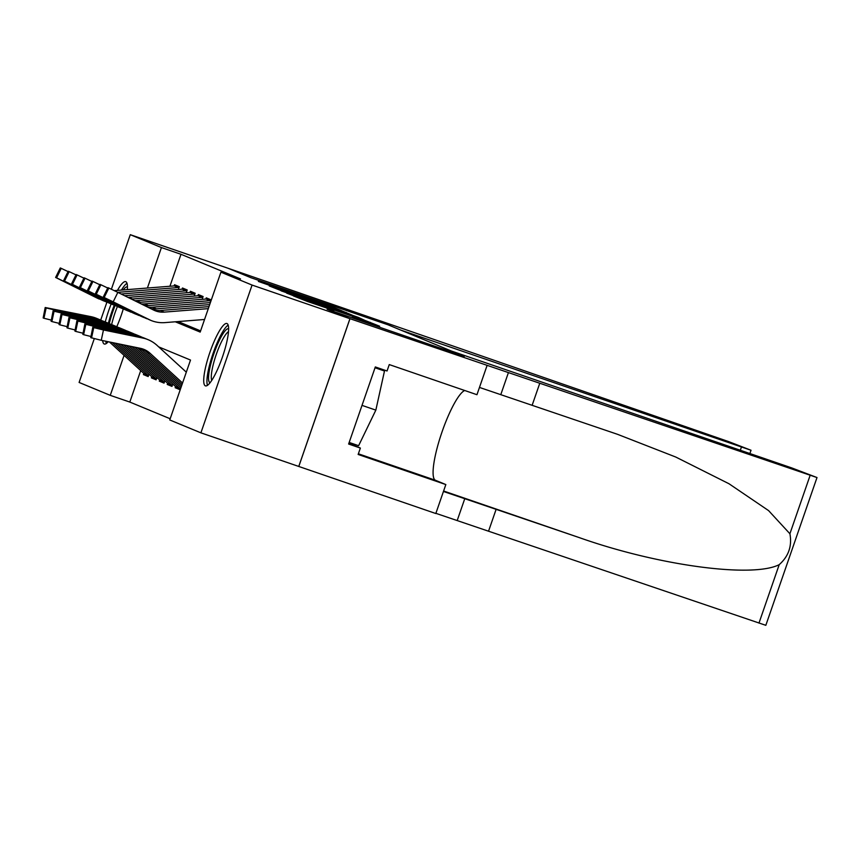 <?xml version="1.0" encoding="UTF-8"?>
<svg xmlns="http://www.w3.org/2000/svg" width="860" height="860" viewBox="0 0 860 860"><rect width="100%" height="100%" fill="white"/><g stroke="black" fill="none" stroke-linecap="round" stroke-linejoin="round"><path stroke-width="1.29" d="M341.442 310.589L330.681 306.224L258.376 281.435L341.442 310.589M205.379 385.839A32.97 6.686 109 0 1 209.915 352.32A32.97 6.686 109 0 1 226.879 323.51A32.97 6.686 109 0 1 226.954 323.532A32.97 6.686 109 0 1 222.428 357.05A32.97 6.686 109 0 1 205.454 385.871A32.97 6.686 109 0 1 205.379 385.839M108.231 341.721A32.97 6.686 109 0 1 104.296 344.011A32.97 6.686 109 0 1 104.221 343.989A32.97 6.686 109 0 1 102.662 340.582M105.275 321.962A32.97 6.686 109 0 1 111.155 303.967M117.454 290.4A32.97 6.686 109 0 1 125.721 281.65A32.97 6.686 109 0 1 125.796 281.682A32.97 6.686 109 0 1 127.334 289.616M352.492 316.878L379.658 326.219L365.769 320.737L293.464 295.947L307.353 301.43L333.938 310.514L301.108 298.721L355.04 317.136L367.618 321.629L352.492 316.878M111.391 289.229L130.279 234.683L228.147 268.288L250.959 277.726L387.967 324.79L464.131 356.298L327.123 309.245L349.934 318.684L252.066 285.068L200.896 432.838L169.753 419.959L190.501 360.05L158.713 346.892M130.279 234.683L161.422 247.562L147.404 288.025M175.29 321.79L200.186 332.089L220.923 272.179L240.499 278.909L180.998 254.291L161.422 247.562M220.923 272.179L252.066 285.068M352.299 315.168L341.549 310.718L269.245 285.928L283.133 291.411L352.299 315.168M358.287 317.372L364.404 320.178L295.249 296.421L286.616 293.11L318.254 303.698L281.145 290.852L353.664 315.727L358.287 317.372L358.061 317.996M180.729 387.322L179.912 389.677L175.16 387.709L179.837 389.322A14.792 14.48 -67.5 0 1 175.666 386.667L131.881 346.58M172.796 384.044L171.978 386.398L167.227 384.431L171.903 386.033A14.792 14.48 -67.5 0 1 167.721 383.377L126.269 345.43M164.862 380.754L164.045 383.119L159.283 381.141L163.959 382.754A14.792 14.48 -67.5 0 1 159.788 380.098L120.669 344.269M156.928 377.475L156.111 379.83L151.349 377.863L156.025 379.475A14.792 14.48 -67.5 0 1 151.854 376.82L115.057 343.118M178.321 289.498L179.299 286.692L174.537 284.724L174.118 285.918M186.254 292.776L187.233 289.971L182.471 288.003L182.051 289.196M194.199 296.055L195.166 293.249L190.404 291.282L189.995 292.486M202.132 299.344L203.1 296.539L198.338 294.571L197.929 295.765M210.066 302.623L211.033 299.817L206.271 297.85L205.862 299.043M180.998 254.291L169.925 286.251M178.084 321.575L200.595 330.885M140.718 370.596L129.817 402.061L170.173 418.755M143.814 373.433L143.416 374.584L148.178 376.551L148.995 374.197M151.349 377.863L151.747 376.712M159.283 381.141L159.68 380.002M167.227 384.431L167.614 383.281M175.16 387.709L175.558 386.559M129.817 402.061L110.252 395.342L79.109 382.453L94.256 338.722M100.706 320.07L106.898 302.204M349.934 318.684L298.764 466.453L200.896 432.838M123.27 308.987A32.97 6.686 109 0 1 116.777 326.725M124.087 355.373L110.252 395.342M143.416 374.584L148.092 376.185A14.792 14.48 -67.5 0 1 143.921 373.53L109.456 341.968M341.646 310.868L275.501 288.143L341.646 310.868M346.913 313.782L323.564 305.515L346.795 314.126M102.469 320.887A31.702 31.035 112.5 0 0 100.523 319.995L96.546 318.35A31.702 31.035 112.5 0 0 91.042 316.663L45.204 307.514L43.151 317.942L45.204 307.514M100.523 319.995A31.702 31.035 112.5 0 0 95.008 318.308L55.846 310.267L55.674 311.105M148.479 375.68A14.792 14.48 -67.5 0 1 147.888 375.175L112.251 342.549M98.212 319.038L61.984 311.105L91.783 316.974L98.341 319.092M51.159 320.07L43.946 318.264L46.15 307.944L45.354 307.611M46.15 307.944L55.846 310.267M43.946 318.264L43.151 317.942M179.009 287.509A14.792 14.48 112.5 0 0 178.235 287.552L117.766 292.325M105.264 301.452A31.702 31.035 -67.5 0 1 103.243 300.699A31.702 31.035 -67.5 0 1 101.394 299.861L56.577 277.834L61.232 268.341L68.037 271.588M97.427 298.216L99.276 299.054A31.702 31.035 -67.5 0 1 97.427 298.216L55.62 277.447L60.275 267.965L61.232 268.341M177.773 286.058A14.792 14.48 112.5 0 0 174.268 285.907L114.337 290.648M75.766 287.251L103.243 300.699M60.436 268.019L55.782 277.5L56.577 277.834M98.169 298.527L97.072 297.786M75.691 287.412L97.019 297.958M109.263 323.629A28.53 5.784 109 0 1 115.057 305.59M123.163 289.949A28.53 5.784 109 0 1 123.55 289.454A28.53 5.784 109 0 1 127.441 286.939M117.39 306.525A26.413 5.354 -71 0 0 111.628 324.607M126.99 283.295A32.755 6.643 -71 0 0 124.345 285.832A32.755 6.643 -71 0 0 121.454 290.078M114.251 305.236A32.755 6.643 -71 0 0 108.392 323.252M105.855 341.226A32.755 6.643 -71 0 0 106.317 343.505M210.066 382.754A28.53 5.784 109 0 1 211.635 360.856A28.53 5.784 109 0 1 224.707 331.304A28.53 5.784 109 0 1 228.599 328.789M228.48 331.702A26.413 5.354 -71 0 0 226.266 333.787A26.413 5.354 -71 0 0 215.022 358.254A26.413 5.354 -71 0 0 211.753 380.389M228.158 325.144A32.755 6.643 -71 0 0 225.503 327.681A32.755 6.643 -71 0 0 211.625 357.835A32.755 6.643 -71 0 0 207.475 385.355M375.024 367.768L384.485 371.015L375.218 367.231M349.171 442.448L358.62 445.695L375.841 410.123L384.485 371.015M362.006 405.372L375.841 410.123M429.817 337.98L228.104 268.277L250.83 277.683L387.849 324.736L400.857 330.122L751.027 450.253L728.721 441.631L429.817 337.98M451.242 350.966L791.802 467.937L817 477.547L349.977 318.694L327.241 309.288L464.25 356.352L451.242 350.966M817 477.547L765.83 625.317L488.544 531.211L496.112 509.346L579.027 537.521C657.921 565.514 752.446 578.328 779.203 564.654C788.599 556.323 792.167 546.025 789.91 533.759L768.582 510.603L728.99 483.75L675.777 457.047L617.512 434.311L479.471 387.43M532.136 405.307L539.714 383.442M488.544 531.211L435.88 513.334M443.448 491.469L496.112 509.346M349.977 318.694L298.796 466.464L435.816 513.527L445.835 484.567L358.147 454.456L360.362 448.06L348.87 443.308M486.986 365.747L476.956 394.708L389.268 364.586L387.054 370.983L375.315 366.951L348.623 444.029L360.362 448.06M445.835 484.567L435.483 480.288A47.547 9.643 109 0 1 440.728 435.784A47.547 9.643 109 0 1 464.712 390.504M110.403 324.166A31.702 31.035 112.5 0 0 108.457 323.274L104.49 321.64A31.702 31.035 112.5 0 0 98.975 319.952L53.137 310.793L51.084 321.221L53.137 310.793M108.457 323.274A31.702 31.035 112.5 0 0 102.942 321.586L63.791 313.545L63.608 314.384M156.412 378.97A14.792 14.48 -67.5 0 1 155.821 378.454L117.863 343.699M106.145 322.328L69.918 314.394L99.717 320.253L106.274 322.382M59.093 323.349L51.879 321.554L54.083 311.223L53.288 310.89M54.083 311.223L63.791 313.545M51.879 321.554L51.084 321.221M118.336 327.445A31.702 31.035 112.5 0 0 116.39 326.563L112.423 324.919A31.702 31.035 112.5 0 0 106.909 323.231L61.071 314.083L59.017 324.51L61.071 314.083M116.39 326.563A31.702 31.035 112.5 0 0 110.876 324.876L71.724 316.824L71.541 317.673M164.346 382.248A14.792 14.48 -67.5 0 1 163.755 381.743L123.474 344.849M114.079 325.607L77.852 317.673L107.65 323.532L114.208 325.66M67.026 326.628L59.813 324.833L62.017 314.502L61.221 314.179M62.017 314.502L71.724 316.824M59.813 324.833L59.017 324.51M126.28 330.735A31.702 31.035 112.5 0 0 124.324 329.842L120.357 328.197A31.702 31.035 112.5 0 0 114.842 326.51L69.004 317.362L66.951 327.789L69.004 317.362M124.324 329.842A31.702 31.035 112.5 0 0 118.809 328.154L79.657 320.113L79.475 320.952M172.279 385.527A14.792 14.48 -67.5 0 1 171.699 385.022L129.075 346M122.012 328.885L85.785 320.963L115.584 326.821L122.141 328.939M74.96 329.917L67.746 328.112L69.95 317.791L69.155 317.458M69.95 317.791L79.657 320.113M67.746 328.112L66.951 327.789M134.214 334.013A31.702 31.035 112.5 0 0 132.257 333.121L128.291 331.487A31.702 31.035 112.5 0 0 122.776 329.799L76.938 320.64L74.895 331.068L76.938 320.64M132.257 333.121A31.702 31.035 112.5 0 0 126.743 331.433L87.591 323.392L87.408 324.241M180.213 388.817A14.792 14.48 -67.5 0 1 179.632 388.301L134.687 347.15M129.946 332.175L93.719 324.241L123.517 330.1L130.075 332.229M82.893 333.196L75.68 331.401L77.884 321.07L77.088 320.748M77.884 321.07L87.591 323.392M75.68 331.401L74.895 331.068M186.953 290.787A14.792 14.48 112.5 0 0 186.168 290.831L124.603 295.7A21.134 20.694 -67.5 0 1 124.582 295.7L124.463 295.636M113.197 304.73A31.702 31.035 -67.5 0 1 111.177 303.988A31.702 31.035 -67.5 0 1 109.328 303.139L64.511 281.113L69.165 271.631L75.97 274.867M105.361 301.505L107.21 302.344A31.702 31.035 -67.5 0 1 105.361 301.505L63.554 280.725L68.209 271.244L69.165 271.631M185.706 289.347A14.792 14.48 112.5 0 0 182.202 289.186L121.174 294.012M83.7 290.54L111.177 303.988M68.37 271.298L63.715 280.779L64.511 281.113M106.102 301.806L105.006 301.065M83.624 290.691L104.952 301.247M194.887 294.066A14.792 14.48 112.5 0 0 194.102 294.109L132.537 298.979A21.134 20.694 -67.5 0 1 131.344 299.043M121.131 308.02A31.702 31.035 -67.5 0 1 119.121 307.267A31.702 31.035 -67.5 0 1 117.261 306.429L72.444 284.391L77.099 274.91L83.904 278.156M113.294 304.784L115.154 305.623A31.702 31.035 -67.5 0 1 113.294 304.784L71.487 284.004L76.142 274.523L77.099 274.91M193.65 292.626A14.792 14.48 112.5 0 0 190.135 292.475L128.57 297.334A21.134 20.694 -67.5 0 1 127.979 297.377M91.633 293.819L119.121 307.267M76.314 274.587L71.649 284.069L72.444 284.391M114.036 305.085L112.939 304.343M91.558 293.98L112.886 304.526M202.82 297.356A14.792 14.48 112.5 0 0 202.035 297.399L140.47 302.258A21.134 20.694 -67.5 0 1 137.955 302.301M129.065 311.298A31.702 31.035 -67.5 0 1 127.054 310.546A31.702 31.035 -67.5 0 1 125.194 309.708L80.378 287.681L85.032 278.188L91.837 281.435M121.228 308.063L123.087 308.912A31.702 31.035 -67.5 0 1 121.228 308.063L79.421 287.294L84.076 277.812L85.032 278.188M201.584 295.904A14.792 14.48 112.5 0 0 198.069 295.754L136.504 300.624A21.134 20.694 -67.5 0 1 134.665 300.688M99.567 297.098L127.054 310.546M84.248 277.866L79.582 287.348L80.378 287.681M121.969 308.375L120.873 307.633M99.491 297.259L120.819 307.805M210.754 300.635A14.792 14.48 112.5 0 0 209.969 300.677L148.415 305.547A21.134 20.694 -67.5 0 1 144.329 305.461M136.998 314.577A31.702 31.035 -67.5 0 1 134.988 313.835A31.702 31.035 -67.5 0 1 133.128 312.986L88.311 290.959L92.966 281.478L99.771 284.714M129.161 311.352L131.021 312.191A31.702 31.035 -67.5 0 1 129.161 311.352L87.355 290.572L92.009 281.091L92.966 281.478M209.517 299.194A14.792 14.48 112.5 0 0 206.002 299.033L144.437 303.902A21.134 20.694 -67.5 0 1 141.18 303.902M107.5 300.387L134.988 313.835M92.181 281.145L87.516 290.626L88.311 290.959M129.903 311.653L128.806 310.911M107.425 300.548L128.763 311.094M180.976 387.548L138.137 348.321A21.134 20.694 112.5 0 0 137.45 347.719M142.147 337.303A31.702 31.035 112.5 0 0 140.191 336.41L136.224 334.766A31.702 31.035 112.5 0 0 130.709 333.078L84.871 323.93L82.829 334.357L84.871 323.93M140.191 336.41A31.702 31.035 112.5 0 0 134.676 334.723L95.524 326.682L95.342 327.52M181.503 386.033L142.104 349.956A21.134 20.694 112.5 0 0 139.933 348.225M137.879 335.454L101.652 327.52L131.451 333.379L138.008 335.507M90.827 336.475L83.614 334.68L85.817 324.349L85.032 324.026M85.817 324.349L95.524 326.682M83.614 334.68L82.829 334.357M209.7 304.612L156.348 308.826A21.134 20.694 -67.5 0 1 150.274 308.396M144.931 317.867A31.702 31.035 -67.5 0 1 142.921 317.114A31.702 31.035 -67.5 0 1 141.072 316.276L96.245 294.238L100.91 284.757L107.704 288.003M137.095 314.631L138.954 315.469A31.702 31.035 -67.5 0 1 137.095 314.631L95.288 293.862L99.943 284.37L100.91 284.757M210.399 302.602L152.381 307.181A21.134 20.694 -67.5 0 1 147.382 306.966M115.433 303.666L142.921 317.114M100.115 284.434L95.449 293.916L96.245 294.238M137.837 314.932L136.74 314.19M115.358 303.827L136.697 314.373M182.03 384.527L146.071 351.6A21.134 20.694 112.5 0 0 142.061 348.741M186.308 372.165L157.047 345.376A31.702 31.035 112.5 0 0 148.124 339.689L144.157 338.044A31.702 31.035 112.5 0 0 138.643 336.357L92.805 327.208L90.762 337.636L92.805 327.208M148.124 339.689A31.702 31.035 112.5 0 0 142.609 338.002L103.458 329.96L101.254 340.291L90.762 337.636M182.546 383.012L150.038 353.245A21.134 20.694 112.5 0 0 140.406 348.332L101.254 340.291M145.813 338.733L109.585 330.81L139.385 336.668L145.942 338.786M91.547 337.958L93.751 327.638L92.966 327.305M93.751 327.638L103.458 329.96M208.303 308.632L164.281 312.105A21.134 20.694 -67.5 0 1 153.66 310.073L117.841 292.368L113.187 301.849L104.178 297.528L108.844 288.036L117.841 292.368M204.551 319.479L164.926 322.608A31.702 31.035 -67.5 0 1 150.855 320.393A31.702 31.035 -67.5 0 1 149.006 319.554L113.187 301.849M145.039 317.921L146.888 318.759A31.702 31.035 -67.5 0 1 145.039 317.921L103.221 297.141L107.876 287.659L108.844 288.036M209.001 306.622L160.315 310.471A21.134 20.694 -67.5 0 1 152.865 309.675M123.367 306.956L150.855 320.393M108.048 287.713L103.394 297.194L104.178 297.528M145.77 318.221L144.684 317.48M123.292 307.106L144.63 317.652M153.542 310.019L154.52 310.46M345.957 312.986L346.171 312.363M323.446 306.106L323.639 305.547M370.176 323.005L370.391 322.382M95.008 318.308L94.278 318.006M91.783 316.974L91.042 316.663M147.888 375.175L143.921 373.53M100.663 299.56L101.394 299.861M174.268 285.907L178.235 287.552M740.331 450.253L741.428 447.092M500.821 394.546L508.389 372.681M464.798 498.596L457.219 520.461M758.971 623.091L779.203 564.654M789.91 533.759L810.141 475.322M579.027 537.521L443.61 491.006M358.373 453.8L435.483 480.288M102.942 321.586L102.211 321.285M99.717 320.253L98.975 319.952M155.821 378.454L151.854 376.82M110.876 324.876L110.144 324.564M107.65 323.532L106.909 323.231M163.755 381.743L159.788 380.098M118.809 328.154L118.078 327.853M115.584 326.821L114.842 326.51M171.699 385.022L167.721 383.377M126.743 331.433L126.011 331.132M123.517 330.1L122.776 329.799M179.632 388.301L175.666 386.667M108.596 302.838L109.328 303.139M182.202 289.186L186.168 290.831M116.53 306.117L117.261 306.429M128.57 297.334L132.537 298.979M190.135 292.475L194.102 294.109M124.463 309.406L125.194 309.708M136.504 300.624L140.47 302.258M198.069 295.754L202.035 297.399M132.397 312.685L133.128 312.986M144.437 303.902L148.415 305.547M206.002 299.033L209.969 300.677M134.676 334.723L133.945 334.411M131.451 333.379L130.709 333.078M142.104 349.956L138.137 348.321M140.33 315.975L141.072 316.276M152.381 307.181L156.348 308.826M142.609 338.002L141.878 337.7M139.385 336.668L138.643 336.357M150.038 353.245L146.071 351.6M148.264 319.254L149.006 319.554M160.315 310.471L164.281 312.105M323.36 306.074L323.564 305.515M751.027 450.253L749.888 453.532"/></g></svg>
